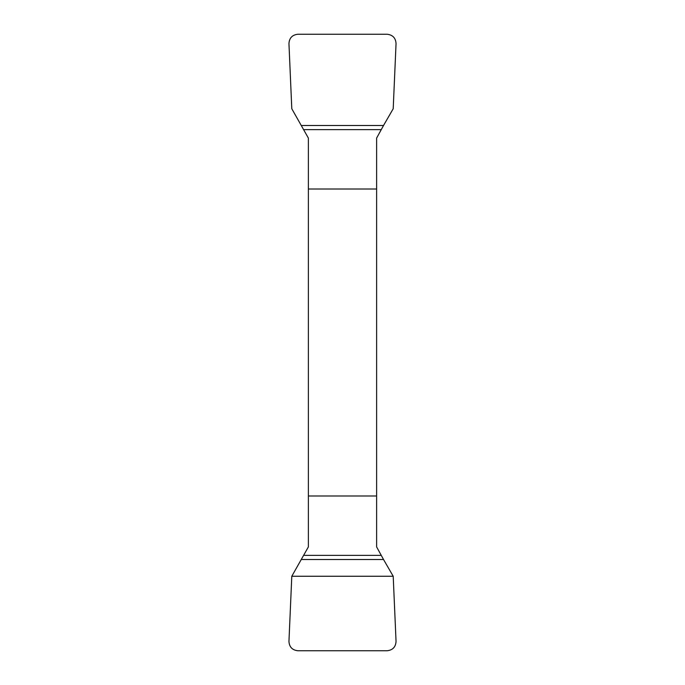 <?xml version="1.0" encoding="UTF-8"?>
<svg xmlns="http://www.w3.org/2000/svg" width="685" height="685" viewBox="0 0 685 685"><rect width="100%" height="100%" fill="white"/><g stroke="black" fill="none" stroke-linecap="round" stroke-linejoin="round"><path stroke-width="1.03" d="M301.468 125.492L383.531 125.492L393.207 108.744L396.05 43.54C395.665 37.975 392.702 34.875 387.153 34.25L297.847 34.25C292.298 34.875 289.335 37.975 288.95 43.54L291.793 108.744L308.378 138.087L308.378 546.913L291.793 576.256L288.95 641.46C289.335 647.025 292.298 650.125 297.847 650.75L387.153 650.75C392.702 650.125 395.665 647.025 396.05 641.46L393.207 576.256L291.793 576.256L288.95 641.46C289.335 647.025 292.298 650.125 297.847 650.75L387.153 650.75C392.702 650.125 395.665 647.025 396.05 641.46L393.207 576.256L383.531 559.508L301.468 559.508M383.531 559.508L376.622 546.913L376.622 138.087L383.531 125.492M376.622 189L308.378 189M308.378 496L376.622 496M381.202 555.355L303.798 555.355M303.798 129.645L381.202 129.645"/></g></svg>
